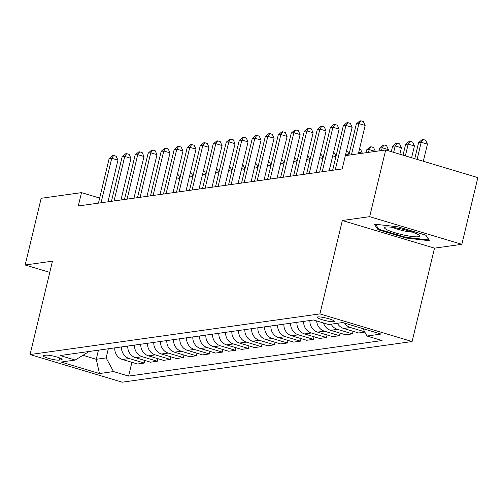 <?xml version="1.0" encoding="UTF-8"?>
<svg xmlns="http://www.w3.org/2000/svg" width="503" height="503" viewBox="0 0 503 503"><rect width="100%" height="100%" fill="white"/><g stroke="black" fill="none" stroke-linecap="round" stroke-linejoin="round"><path stroke-width="0.75" d="M317.827 316.928A8.878 1.314 -166.5 0 0 317.16 317.248A8.878 1.314 -166.5 0 0 323.945 320.21A8.878 1.314 -166.5 0 0 333.766 321.713A8.878 1.314 -166.5 0 0 334.432 321.392A8.878 1.314 -166.5 0 0 327.642 318.43A8.878 1.314 -166.5 0 0 317.827 316.928M461.836 244.32L369.667 216.674L342.342 220.509L434.51 248.149L461.836 244.32L477.85 177.609L385.682 149.969L345.347 155.622L342.147 168.964L78.292 205.972L81.499 192.63L41.164 198.289L25.15 264.993L49.778 272.381M434.51 248.149L412.095 341.537L122.223 382.192L30.054 354.552L319.921 313.897L412.095 341.537M59.153 360.117L61.441 359.796A8.601 1.276 -166.5 0 0 62.083 359.488A8.601 1.276 -166.5 0 0 55.512 356.621A8.601 1.276 -166.5 0 0 45.999 355.162L43.711 355.483A8.601 1.276 -166.5 0 0 43.069 355.791A8.601 1.276 -166.5 0 0 49.64 358.664A8.601 1.276 -166.5 0 0 59.153 360.117L59.675 357.954M82.932 355.307L96.243 359.299L106.127 357.91L113.533 371.572L128.605 376.093L382.047 340.544L366.976 336.023L362.971 328.641M113.533 371.572L99.481 373.54L61.121 362.034L75.167 360.066L87.698 352.383L87.874 351.647M366.976 336.023L381.029 334.055L342.662 322.549L328.61 324.517L313.539 319.996L60.096 355.546L75.167 360.066M369.667 216.674L385.682 149.969M342.342 220.509L319.921 313.897M30.054 354.552L52.469 261.164L25.15 264.993M110.786 201.414L108.233 200.653M99.663 198.081L81.499 192.63M98.431 350.17L96.243 359.299L99.481 373.54M108.321 348.78L106.127 357.91M128.605 376.093L131.912 362.323M114.759 347.881A11.097 10.274 82 0 0 122.468 359.488L137.539 364.009L144.304 363.059L144.921 360.494M364.864 332.125L358.714 332.986L343.643 328.465A11.097 10.274 82 0 1 337.381 323.291M331.137 324.165A11.097 10.274 82 0 0 337.4 329.346L352.471 333.866L353.087 331.301M352.471 333.866L345.706 334.816L330.634 330.295A11.097 10.274 82 0 1 323.46 322.97M316.683 320.939A11.097 10.274 82 0 0 324.391 331.169L339.462 335.69L340.078 333.124M339.462 335.69L332.697 336.639L317.626 332.118A11.097 10.274 82 0 1 309.917 320.505M303.674 321.386A11.097 10.274 82 0 0 311.376 332.992L326.447 337.513L327.063 334.948M326.447 337.513L319.682 338.462L304.611 333.942A11.097 10.274 82 0 1 296.908 322.329M290.665 323.209A11.097 10.274 82 0 0 298.367 334.816L313.438 339.336L314.054 336.771M313.438 339.336L306.673 340.286L291.602 335.765A11.097 10.274 82 0 1 283.899 324.158M277.65 325.032A11.097 10.274 82 0 0 285.358 336.645L300.429 341.16L301.046 338.601M300.429 341.16L293.664 342.109L278.593 337.588A11.097 10.274 82 0 1 270.884 325.982M264.641 326.856A11.097 10.274 82 0 0 272.349 338.469L287.42 342.989L288.037 340.424M287.42 342.989L280.655 343.939L265.584 339.418A11.097 10.274 82 0 1 257.876 327.805M251.632 328.679A11.097 10.274 82 0 0 259.334 340.292L274.405 344.813L275.022 342.247M274.405 344.813L267.64 345.762L252.569 341.241A11.097 10.274 82 0 1 244.867 329.628M238.623 330.509A11.097 10.274 82 0 0 246.325 342.115L261.397 346.636L262.013 344.071M261.397 346.636L254.631 347.586L239.56 343.065A11.097 10.274 82 0 1 231.858 331.458M225.608 332.332A11.097 10.274 82 0 0 233.317 343.939L248.388 348.46L249.004 345.901M248.388 348.46L241.622 349.409L226.551 344.888A11.097 10.274 82 0 1 218.843 333.282M212.599 334.155A11.097 10.274 82 0 0 220.308 345.768L235.379 350.289L235.995 347.724M235.379 350.289L228.614 351.239L213.542 346.718A11.097 10.274 82 0 1 205.834 335.105M199.59 335.979A11.097 10.274 82 0 0 207.293 347.592L222.364 352.113L222.98 349.547M222.364 352.113L215.598 353.062L200.527 348.541A11.097 10.274 82 0 1 192.825 336.928M186.582 337.802A11.097 10.274 82 0 0 194.284 349.415L209.355 353.936L209.971 351.371M209.355 353.936L202.59 354.885L187.518 350.365A11.097 10.274 82 0 1 179.816 338.752M173.566 339.632A11.097 10.274 82 0 0 181.275 351.239L196.346 355.759L196.962 353.194M196.346 355.759L189.581 356.709L174.51 352.188A11.097 10.274 82 0 1 166.801 340.581M160.558 341.455A11.097 10.274 82 0 0 168.266 353.068L183.337 357.583L183.953 355.024M183.337 357.583L176.572 358.532L161.501 354.011A11.097 10.274 82 0 1 153.792 342.405M147.549 343.279A11.097 10.274 82 0 0 155.251 354.892L170.322 359.412L170.938 356.847M170.322 359.412L163.557 360.362L148.486 355.841A11.097 10.274 82 0 1 140.783 344.228M134.54 345.102A11.097 10.274 82 0 0 142.242 356.715L157.313 361.236L157.929 358.67M157.313 361.236L150.548 362.185L135.477 357.664A11.097 10.274 82 0 1 127.775 346.051M121.525 346.932A11.097 10.274 82 0 0 129.233 358.538L144.304 363.059M344.63 323.14A11.097 10.274 82 0 0 350.409 327.516L364.688 331.798M398.125 226.859L374.201 224.105L378.036 229.676L405.795 238.001L429.719 240.755L425.884 235.184L398.125 226.859M405.959 237.315L405.795 238.001M378.344 228.406L378.036 229.676M107.956 201.81L117.96 160.143L111.735 158.275L101.046 202.778M109.132 158.64L112.615 155.622L113.653 155.477L111.735 158.275L109.132 158.64L98.443 203.143M113.653 155.477L116.143 156.226L117.96 160.143M179.753 178.678L176.603 177.729M177.358 174.579L178.42 174.899L179.898 178.087M120.965 199.987L130.969 158.319L124.744 156.452L114.062 200.955M122.141 156.817L125.624 153.799L126.662 153.648L124.744 156.452L122.141 156.817L111.459 201.319M126.662 153.648L129.158 154.396L130.969 158.319M133.98 198.163L143.984 156.49L137.753 154.622L127.07 199.131M135.15 154.987L138.633 151.969L139.677 151.824L137.753 154.622L135.15 154.987L124.467 199.496M139.677 151.824L142.167 152.572L143.984 156.49M146.989 196.34L156.993 154.666L150.762 152.799L140.079 197.308M148.165 153.163L151.642 150.146L152.686 150.001L150.762 152.799L148.165 153.163L137.476 197.673M152.686 150.001L155.176 150.749L156.993 154.666M192.762 176.849L189.612 175.905M190.367 172.755L191.429 173.076L192.907 176.257M205.777 175.025L202.621 174.082M203.375 170.932L204.444 171.253L205.916 174.434M218.786 173.202L215.63 172.259M216.384 169.109L217.453 169.429L218.931 172.611M159.998 194.51L170.001 152.843L163.777 150.975L153.088 195.485M161.174 151.34L164.657 148.322L165.694 148.178L163.777 150.975L161.174 151.34L150.485 195.849M165.694 148.178L168.184 148.926L170.001 152.843M231.795 171.378L228.645 170.429M229.399 167.285L230.462 167.6L231.94 170.787M418.282 236.756A18.039 2.672 -166.5 0 0 419.188 235.291A18.039 2.672 -166.5 0 0 403.563 229.506A18.039 2.672 -166.5 0 0 385.895 227.042A18.039 2.672 -166.5 0 0 385.311 227.155A18.039 2.672 -166.5 0 0 396.119 233.084A18.039 2.672 -166.5 0 0 418.282 236.756M425.645 235.115L428.984 239.962L405.802 237.297L378.91 229.23L375.483 224.25M392.717 227.375A12.349 1.83 -166.5 0 0 412.485 232.122M173.007 192.687L183.01 151.019L176.786 149.152L166.103 193.655M174.183 149.517L177.666 146.499L178.703 146.354L176.786 149.152L174.183 149.517L163.5 194.02M178.703 146.354L181.199 147.096L183.01 151.019M186.022 190.863L196.025 149.196L189.794 147.329L179.112 191.832M187.191 147.693L190.675 144.675L191.718 144.524L189.794 147.329L187.191 147.693L176.509 192.196M191.718 144.524L194.208 145.273L196.025 149.196M199.031 189.04L209.034 147.366L202.803 145.499L192.121 190.008M200.207 145.864L203.684 142.846L204.727 142.701L202.803 145.499L200.207 145.864L189.518 190.373M204.727 142.701L207.217 143.449L209.034 147.366M212.04 187.217L222.043 145.543L215.818 143.676L205.13 188.185M213.215 144.04L216.699 141.022L217.736 140.878L215.818 143.676L213.215 144.04L202.527 188.55M217.736 140.878L220.226 141.626L222.043 145.543M225.048 185.387L235.052 143.72L228.827 141.852L218.145 186.355M226.224 142.217L229.708 139.199L230.745 139.054L228.827 141.852L226.224 142.217L215.542 186.72M230.745 139.054L233.241 139.803L235.052 143.72M244.81 169.555L241.654 168.606M242.408 165.456L243.471 165.776L244.948 168.964M257.819 167.725L254.663 166.782M255.417 163.632L256.486 163.953L257.957 167.134M270.828 165.902L267.671 164.959M268.426 161.809L269.495 162.129L270.972 165.311M283.837 164.079L280.687 163.129M281.441 159.985L282.504 160.306L283.981 163.488M296.852 162.255L293.695 161.306M294.45 158.162L295.512 158.476L296.99 161.664M238.064 183.564L248.067 141.896L241.836 140.029L231.154 184.532M239.233 140.394L242.716 137.376L243.76 137.231L241.836 140.029L239.233 140.394L228.551 184.897M243.76 137.231L246.25 137.973L248.067 141.896M309.861 160.426L306.704 159.482M307.459 156.332L308.528 156.653L309.999 159.835M251.072 181.74L261.076 140.073L254.845 138.199L244.162 182.708M252.248 138.564L255.725 135.552L256.769 135.401L254.845 138.199L252.248 138.564L241.559 183.073M256.769 135.401L259.259 136.15L261.076 140.073M322.869 158.602L319.713 157.659M320.468 154.509L321.536 154.83L323.014 158.011M264.081 179.917L274.085 138.243L267.86 136.376L257.171 180.885M265.257 136.741L268.74 133.723L269.778 133.578L267.86 136.376L265.257 136.741L254.568 181.25M269.778 133.578L272.268 134.326L274.085 138.243M335.878 156.779L332.728 155.836M333.483 152.686L334.545 153.006L336.023 156.188M277.09 178.087L287.094 136.42L280.869 134.553L270.186 179.062M278.266 134.917L281.749 131.899L282.787 131.755L280.869 134.553L278.266 134.917L267.583 179.426M282.787 131.755L285.283 132.503L287.094 136.42M348.893 154.955L345.737 154.006M346.492 150.862L347.554 151.177L349.032 154.364M290.105 176.264L300.109 134.597L293.878 132.729L283.195 177.232M291.275 133.094L294.758 130.076L295.802 129.931L293.878 132.729L291.275 133.094L280.592 177.597M295.802 129.931L298.292 130.673L300.109 134.597M362.292 153.245L358.746 152.183M359.5 149.033L360.569 149.353L362.367 153.239M303.114 174.44L313.118 132.773L306.887 130.906L296.204 175.409M304.29 131.27L307.767 128.252L308.811 128.102L306.887 130.906L304.29 131.27L293.601 175.773M308.811 128.102L311.3 128.85L313.118 132.773M368.498 152.378L369.164 149.58L366.561 149.944L365.895 152.742M375.307 151.422L369.164 149.58L371.088 146.782L373.578 147.53L375.376 151.416M366.561 149.944L370.045 146.926L371.088 146.782M316.123 172.617L326.126 130.943L319.902 129.076L309.213 173.585M317.299 129.441L320.782 126.423L321.819 126.278L319.902 129.076L317.299 129.441L306.61 173.95M321.819 126.278L324.309 127.026L326.126 130.943M388.146 150.705L388.404 149.624L382.179 147.756L379.576 148.121L378.904 150.919M381.507 150.554L382.179 147.756L384.097 144.958L386.587 145.707L388.404 149.624M379.576 148.121L383.053 145.103L384.097 144.958M329.132 170.794L339.135 129.12L332.911 127.253L322.228 171.762M330.308 127.617L333.791 124.599L334.828 124.455L332.911 127.253L330.308 127.617L319.625 172.127M334.828 124.455L337.324 125.203L339.135 129.12M399.872 154.226L401.413 147.8L395.188 145.933L392.585 146.298L391.296 151.655M393.648 152.359L395.188 145.933L397.106 143.135L399.596 143.883L401.413 147.8M392.585 146.298L396.068 143.28L397.106 143.135M342.147 168.964L352.15 127.297L345.919 125.429L335.237 169.932M343.316 125.794L346.8 122.776L347.843 122.631L345.919 125.429L343.316 125.794L332.634 170.297M347.843 122.631L350.333 123.38L352.15 127.297M411.599 157.741L414.428 145.977L408.197 144.109L405.594 144.474L403.029 155.169M405.374 155.873L408.197 144.109L410.121 141.312L412.611 142.053L414.428 145.977M405.594 144.474L409.077 141.456L410.121 141.312M358.356 153.799L365.159 125.473L358.928 123.606L351.452 154.767M356.331 123.971L359.808 120.953L360.852 120.808L358.928 123.606L356.331 123.971L348.849 155.131M360.852 120.808L363.342 121.55L365.159 125.473M423.331 161.262L427.437 144.154L421.206 142.28L418.603 142.645L414.755 158.69M417.1 159.394L421.206 142.28L423.13 139.482L425.62 140.23L427.437 144.154M418.603 142.645L422.086 139.633L423.13 139.482M129.233 358.538L122.468 359.488M142.242 356.715L135.477 357.664M155.251 354.892L148.486 355.841M168.266 353.068L161.501 354.011M181.275 351.239L174.51 352.188M194.284 349.415L187.518 350.365M207.293 347.592L200.527 348.541M220.308 345.768L213.542 346.718M233.317 343.939L226.551 344.888M246.325 342.115L239.56 343.065M259.334 340.292L252.569 341.241M272.349 338.469L265.584 339.418M285.358 336.645L278.593 337.588M298.367 334.816L291.602 335.765M311.376 332.992L304.611 333.942M324.391 331.169L317.626 332.118M337.4 329.346L330.634 330.295M350.409 327.516L343.643 328.465M61.655 358.922L61.441 359.796"/></g></svg>
